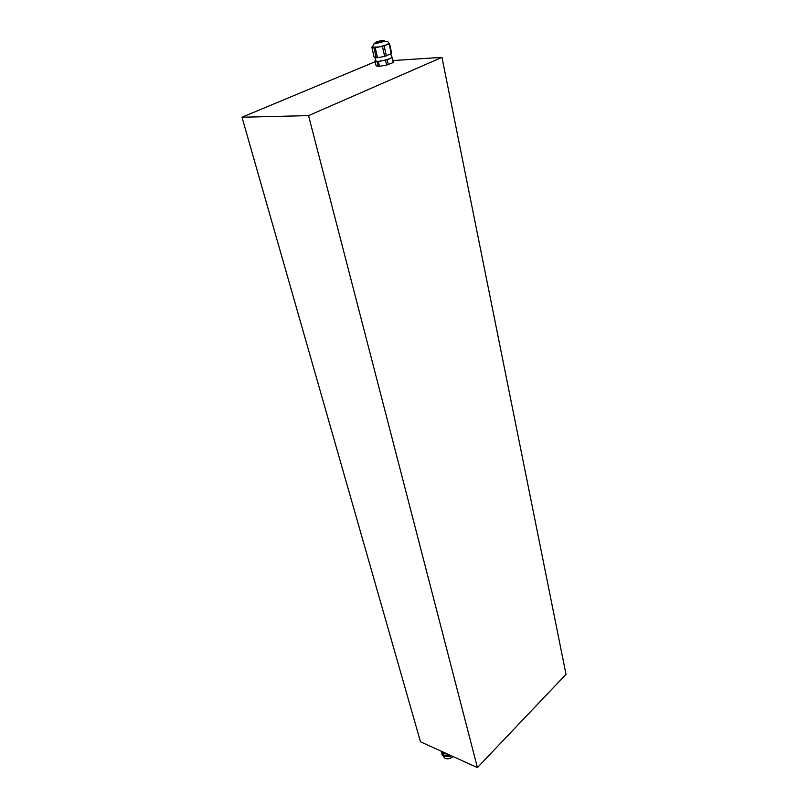 <?xml version="1.0" encoding="UTF-8"?>
<svg xmlns="http://www.w3.org/2000/svg" width="808" height="808" viewBox="0 0 808 808"><rect width="100%" height="100%" fill="white"/><g stroke="black" fill="none" stroke-linecap="round" stroke-linejoin="round"><path stroke-width="1.21" d="M393.254 60.539L441.956 57.358L566.014 674.327L477.417 767.6L420.483 741.774L241.986 117.231L375.144 61.721M441.956 57.358L308.535 115.625L477.417 767.6M308.535 115.625L241.986 117.231M446.481 753.571L443.491 753.046L441.885 751.49M446.895 753.763L443.43 753.258L441.703 751.4M443.673 753.127L443.097 753.591L441.097 751.127M443.279 753.682L447.521 754.046M450.298 755.298L444.39 755.722L441.683 752.5M450.551 755.419L444.329 755.935L442.329 753.601M444.39 755.722L443.996 756.278C448.147 756.914 450.48 756.692 450.985 755.611M443.996 756.278L442.006 754.42L441.825 752.753M442.4 755.096L445.056 758.379C447.955 759.328 450.561 758.702 452.894 756.48M377.073 61.65L374.962 60.913L376.063 65.761L378.184 66.529L377.073 61.65L387.214 59.742L392.153 57.661L392.536 57.267L391.516 56.944M392.536 57.267L393.233 62.539L386.608 65.105L378.184 66.529M377.508 57.742L375.235 47.712L378.821 47.026L371.821 47.147L374.094 57.105L377.508 57.742L384.659 56.378L391.698 53.449L389.486 43.45L388.709 43.218M391.587 57.216L391.597 57.287C391.415 57.984 389.577 58.853 386.072 59.883C380.214 61.378 376.821 61.721 375.882 60.913L375.094 57.449M374.962 60.913L375.75 60.358M393.233 62.539L392.153 57.661M386.355 55.904L384.123 45.854L389.103 43.824L391.314 53.833M388.294 64.63L387.214 59.742M384.659 56.378L382.406 46.329L384.123 45.854M388.739 43.349L386.618 44.834L378.821 47.026L382.406 46.329M386.608 65.105L385.517 60.216M379.477 66.448L378.366 61.57M376.205 57.822L373.932 47.813L375.235 47.712M388.759 43.43C388.375 39.077 380.77 42.693 373.73 44.006L372.538 47.187L373.932 47.813M371.821 47.147L372.458 46.682M375.75 42.864L375.569 42.703C377.629 41.41 380.416 40.703 383.931 40.572L384.123 40.723C382.043 42.026 379.255 42.733 375.75 42.864M443.491 753.046L443.097 753.591M444.198 755.642L443.814 756.197M375.336 42.975C373.387 42.511 382.77 39.885 384.335 40.461C386.355 40.915 376.881 43.561 375.336 42.975M451.359 757.753L447.612 758.843M391.597 57.287L390.88 54.015"/></g></svg>
